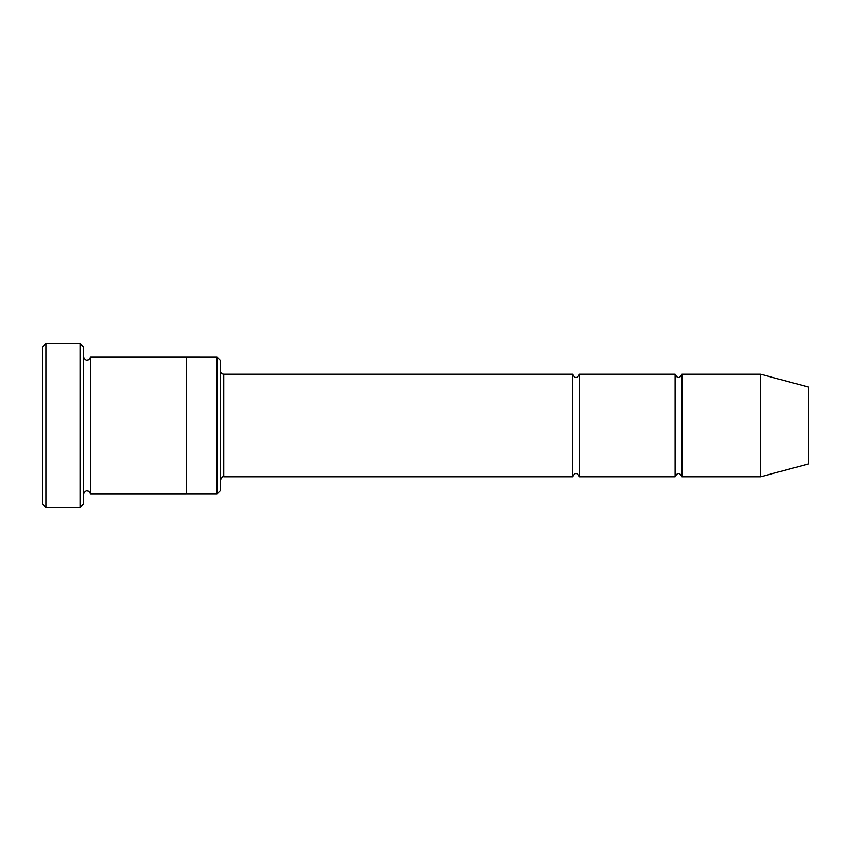<?xml version="1.0" encoding="UTF-8"?>
<svg xmlns="http://www.w3.org/2000/svg" width="851" height="851" viewBox="0 0 851 851"><rect width="100%" height="100%" fill="white"/><g stroke="black" fill="none" stroke-linecap="round" stroke-linejoin="round"><path stroke-width="1.28" d="M220.345 370.791C220.547 372.866 221.685 374.014 223.77 374.217L572.521 374.217L572.521 476.783C574.808 472.379 577.084 472.379 579.361 476.783L675.098 476.783C677.385 472.379 679.662 472.379 681.938 476.783L681.938 374.217L760.581 374.217L760.581 476.783L681.938 476.783M579.361 476.783L579.361 374.217L675.098 374.217L675.098 476.783M216.931 357.122L220.345 360.537L220.345 490.463L216.931 493.878L186.156 493.878L186.156 357.112L216.931 357.122L216.931 493.878M83.579 493.888C85.855 489.474 88.142 489.474 90.419 493.888L90.419 357.112C88.142 361.526 85.855 361.526 83.579 357.112M45.965 507.558L42.55 504.143L42.55 346.857L45.965 343.442L80.164 343.442L80.164 507.558L45.965 507.558L45.965 343.442M90.419 493.888L186.156 493.888M760.581 476.783L808.45 463.965L808.45 387.035L760.581 374.217M80.164 343.442L83.579 346.857L83.579 504.143L80.164 507.558M223.77 374.217L223.77 476.783L572.521 476.783M90.419 357.112L186.156 357.112M681.938 374.217C679.662 378.621 677.385 378.621 675.098 374.217M579.361 374.217C577.084 378.621 574.808 378.621 572.521 374.217M223.77 476.783C223.026 476.049 221.888 477.198 220.345 480.209"/></g></svg>
